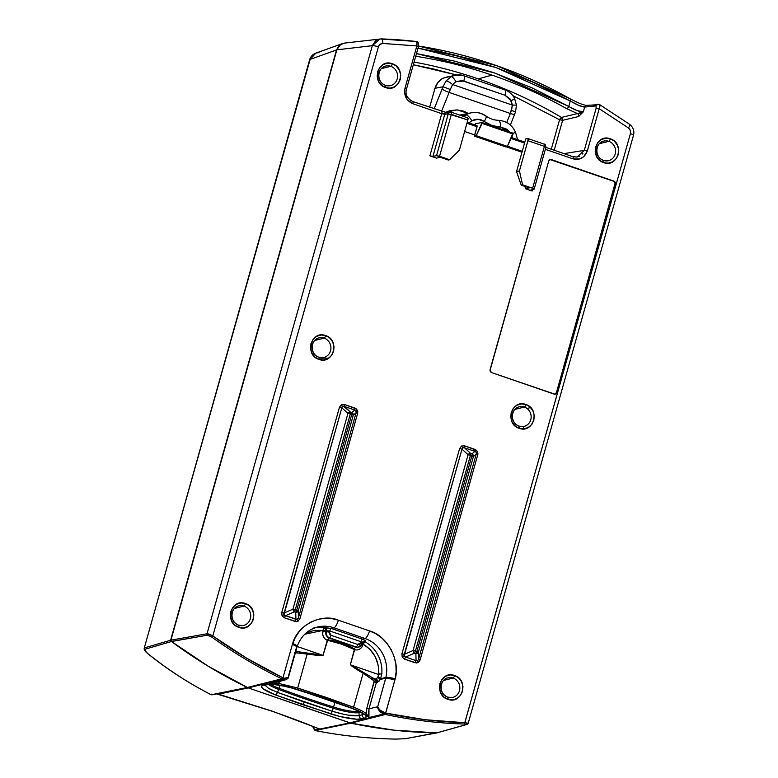 <?xml version="1.0" encoding="UTF-8"?>
<svg xmlns="http://www.w3.org/2000/svg" width="778" height="778" viewBox="0 0 778 778"><rect width="100%" height="100%" fill="white"/><g stroke="black" fill="none" stroke-linecap="round" stroke-linejoin="round"><path stroke-width="1.17" d="M237.523 606.276A10.085 9.443 -102.9 0 1 243.942 606.072A2.47 0.749 -71 0 0 245.44 603.534C231.017 597.874 223.986 622.964 238.749 627.331A2.47 0.749 -71 0 0 238.71 625.191A2.47 0.749 -71 0 0 238.564 625.181A10.085 9.443 -102.9 0 1 231.776 615.213A10.085 9.443 -102.9 0 1 238.788 605.848A10.085 9.443 -102.9 0 1 243.942 606.072A10.085 9.443 -102.9 0 1 250.72 616.273A10.085 9.443 -102.9 0 1 243.29 625.502L238.7 625.191A2.47 0.749 109 0 1 238.749 627.331C253.161 633 260.202 607.91 245.44 603.534A2.47 0.749 109 0 1 243.942 606.072L234.489 608.445L243.942 606.072A10.085 9.443 -102.9 0 1 250.72 615.573A10.085 9.443 -102.9 0 1 244.555 625.152A10.085 9.443 -102.9 0 1 240.723 625.648M446.66 678.26A10.085 9.443 -102.9 0 1 453.078 678.056A2.47 0.749 -71 0 0 454.576 675.518C440.154 669.858 433.122 694.949 447.885 699.315A2.47 0.749 -71 0 0 447.846 697.176A2.47 0.749 -71 0 0 447.7 697.166A10.085 9.443 -102.9 0 1 440.912 687.198A10.085 9.443 -102.9 0 1 447.924 677.832A10.085 9.443 -102.9 0 1 453.078 678.056A10.085 9.443 -102.9 0 1 459.856 688.258A10.085 9.443 -102.9 0 1 452.426 697.487L447.846 697.176A2.47 0.749 109 0 1 447.885 699.315C462.307 704.985 469.338 679.884 454.576 675.518A2.47 0.749 109 0 1 453.078 678.056L443.625 680.429L453.078 678.056A10.085 9.443 -102.9 0 1 459.856 687.558A10.085 9.443 -102.9 0 1 453.691 697.137A10.085 9.443 -102.9 0 1 449.869 697.633M517.963 407.244A10.085 9.443 -102.9 0 1 524.372 407.04A2.47 0.749 -71 0 0 525.87 404.511C511.457 398.842 504.416 423.942 519.179 428.308A2.47 0.749 -71 0 0 519.15 426.169A2.47 0.749 -71 0 0 519.004 426.159A10.085 9.443 -102.9 0 1 512.216 416.191A10.085 9.443 -102.9 0 1 519.227 406.816A10.085 9.443 -102.9 0 1 524.372 407.04A10.085 9.443 -102.9 0 1 531.15 417.241A10.085 9.443 -102.9 0 1 523.72 426.48L519.14 426.159C509.357 422.619 511.078 408.304 519.227 406.816M317.725 338.323A10.085 9.443 -102.9 0 1 324.134 338.119A2.47 0.749 -71 0 0 325.632 335.59C311.21 329.921 304.179 355.021 318.941 359.387A2.47 0.749 -71 0 0 318.912 357.248A2.47 0.749 -71 0 0 318.766 357.238A10.085 9.443 -102.9 0 1 311.978 347.27A10.085 9.443 -102.9 0 1 318.99 337.895A10.085 9.443 -102.9 0 1 324.134 338.119A10.085 9.443 -102.9 0 1 330.913 348.33A10.085 9.443 -102.9 0 1 323.483 357.559L318.902 357.248C309.119 353.698 310.84 339.383 318.99 337.895M384.371 66.49A10.085 9.443 -102.9 0 1 390.789 66.286A2.47 0.749 -71 0 0 392.287 63.747C377.865 58.087 370.824 83.178 385.596 87.544A2.47 0.749 -71 0 0 385.557 85.405A2.47 0.749 -71 0 0 385.411 85.395A10.085 9.443 -102.9 0 1 378.623 75.427A10.085 9.443 -102.9 0 1 385.635 66.062A10.085 9.443 -102.9 0 1 390.789 66.286A10.085 9.443 -102.9 0 1 397.568 76.487A10.085 9.443 -102.9 0 1 390.138 85.716L385.548 85.405A2.47 0.749 109 0 1 385.596 87.544C400.009 93.214 407.05 68.114 392.287 63.747A2.47 0.749 109 0 1 390.789 66.286L381.337 68.659L390.789 66.286A10.085 9.443 -102.9 0 1 397.568 75.787A10.085 9.443 -102.9 0 1 391.402 85.366A10.085 9.443 -102.9 0 1 387.57 85.862M602.405 141.528A10.085 9.443 -102.9 0 1 608.824 141.333A2.47 0.749 -71 0 0 610.322 138.795C595.899 133.135 588.868 158.226 603.631 162.592A2.47 0.749 -71 0 0 603.602 160.453A2.47 0.749 -71 0 0 603.446 160.443A10.085 9.443 -102.9 0 1 596.658 150.475A10.085 9.443 -102.9 0 1 603.67 141.11A10.085 9.443 -102.9 0 1 608.824 141.333A10.085 9.443 -102.9 0 1 615.602 151.535A10.085 9.443 -102.9 0 1 608.172 160.764L603.592 160.453A2.47 0.749 109 0 1 603.631 162.592C618.053 168.262 625.084 143.162 610.322 138.795A2.47 0.749 109 0 1 608.824 141.333L599.371 143.706L608.824 141.333A10.085 9.443 -102.9 0 1 615.602 150.835A10.085 9.443 -102.9 0 1 609.437 160.414A10.085 9.443 -102.9 0 1 605.615 160.91M343.38 714.204L332.167 711.238C344.732 714.992 353.727 716.441 359.154 715.585A3.705 3.462 75.6 0 0 361.653 718.969A3.705 3.462 -104.4 0 1 359.154 715.585L358.979 712.599A3.705 3.472 77.1 0 1 359.096 711.393L359.096 711.393A22.756 4.026 15.7 0 1 333.597 707.046A226.534 40.116 15.7 0 1 305.696 697.847A3.705 1.128 109 0 1 305.297 699.004A226.758 40.155 -164.3 0 0 333.227 708.213A3.705 0.652 -72.4 0 0 333.597 707.046L334.997 702.135L333.597 707.046A226.534 40.116 15.7 0 1 305.696 697.847A226.534 40.116 15.7 0 1 279.185 688.316L280.08 685.224L279.185 688.316A22.756 4.026 15.7 0 1 270.316 684.212A22.756 4.026 15.7 0 0 279.185 688.316A3.705 1.575 110.6 0 1 278.757 689.464A226.758 40.155 -164.3 0 0 305.297 699.004A3.705 1.128 -71 0 0 305.696 697.847A226.534 40.116 15.7 0 1 279.185 688.316A3.705 1.575 -69.4 0 1 278.757 689.464A226.758 40.155 -164.3 0 0 305.297 699.004A226.758 40.155 -164.3 0 0 333.227 708.213A22.98 4.065 -164.3 0 0 358.979 712.599L360.71 712.201L358.979 712.599A3.705 3.472 -102.9 0 1 359.096 711.393L359.096 711.393A22.756 4.026 15.7 0 1 333.597 707.046A3.705 0.652 107.6 0 1 333.227 708.213A22.98 4.065 -164.3 0 0 358.979 712.599L359.154 715.585L362.14 714.817L362.033 712.969L362.14 714.817A3.705 3.462 75.6 0 0 364.639 718.211C368.616 716.519 364.59 713.27 352.56 708.476L297.031 689.357C282.784 685.117 272.504 683.444 266.222 684.339A3.705 3.462 76.2 0 0 268.089 684.426A3.705 3.462 -103.8 0 1 266.222 684.339L263.188 685.078C259.103 686.76 263.11 690.008 275.198 694.832L330.767 713.961C345.101 718.23 355.4 719.903 361.653 718.969L364.639 718.211A3.705 3.462 -104.4 0 1 362.14 714.817L359.154 715.585L348.359 715.147M514.929 409.413L524.372 407.04L514.929 409.413M314.691 340.501L324.134 338.119L314.691 340.501M478.246 78.879A480.96 450.19 77.1 0 0 414.091 62.075A480.96 450.19 -102.9 0 1 478.246 78.879L492.017 75.116L478.246 78.879A480.96 450.19 -102.9 0 1 561.483 117.42A480.96 450.19 77.1 0 0 478.246 78.879M582.109 112.625L583.335 111.828L577.5 113.598A2.47 2.295 -103.4 0 1 578.638 116.505A2.47 2.295 76.6 0 0 577.5 113.598L561.483 117.42L577.5 113.598L566.88 108.803A481.65 450.832 -102.9 0 0 492.017 75.116A481.65 450.832 -102.9 0 0 415.724 56.269A481.65 450.832 -102.9 0 1 492.017 75.116A481.65 450.832 -102.9 0 1 566.88 108.803A2.47 0.661 -60.6 0 0 568.757 106.44L494.623 72.967L416.473 53.585L454.119 61.024L493.505 72.578L531.87 87.788L568.757 106.44A2.47 0.661 119.4 0 1 566.88 108.803L577.5 113.598L580.68 113.209M328.705 358.181L320.565 358.152M362.334 642.861L360.895 641.685L360.545 642.92L357.705 644.476L359.446 644.34L360.545 642.92L362.081 643.785L360.545 642.92L360.895 641.685L329.804 630.977L329.464 632.222L326.39 631.648A4.911 4.59 77.1 0 0 329.512 637.824A2.47 0.749 -71 0 0 331.01 635.286L329.464 632.222L329.804 630.977L326.624 630.832L325.943 631.746L322.88 631.172L323.103 630.375L326.167 630.948L325.943 631.746A4.921 4.6 77.1 0 0 329.065 637.931L355.77 647.121A2.47 0.749 -71 0 0 354.418 649.192L351.559 647.16L341.785 643.105L331.35 640.197L327.713 640.002A2.47 0.749 109 0 1 329.065 637.931L329.512 637.824A4.911 4.59 -102.9 0 1 326.39 631.648L326.624 630.832L326.39 631.648L329.464 632.222L329.648 634.08L331.01 635.286A2.47 0.749 109 0 1 329.512 637.824L356.207 647.014A4.911 4.59 77.1 0 0 358.765 647.101M361.935 643.883A4.911 4.59 -102.9 0 1 356.207 647.014A2.47 0.749 -71 0 0 357.705 644.476A2.47 0.749 109 0 1 356.207 647.014L329.512 637.824L355.77 647.121A4.921 4.6 77.1 0 0 358.493 647.17M299.501 652.003L307.436 653.121L297.692 688.015L353.582 707.251A1.235 0.525 110.6 0 1 352.687 708.457C358.532 710.684 362.636 712.736 364.999 714.612A1.235 1.118 -50.7 0 0 366.438 713.669L366.788 708.252L374.179 681.985L376.358 682.569L374.179 681.985L373.819 680.361A1.235 1.041 122.6 0 1 375.191 679.369L376.358 682.569L376.27 680.604L375.191 679.369L376.085 679.155A2.47 2.305 -103.4 0 1 377.651 682.257L376.358 682.569L368.976 708.836L368.957 717.54L366.438 713.669A1.235 1.118 129.3 0 1 364.999 714.612L368.957 717.54L366.438 713.669C363.696 711.569 359.407 709.429 353.582 707.251L363.141 673.213L350.654 664.898A232.671 41.205 -164.3 0 0 350.343 664.791L354.418 649.192L350.528 664.266L354.418 649.523L341.348 644.087L327.713 640.002C337.623 640.907 346.521 643.97 354.418 649.192L341.348 644.087L327.538 640.265L323.162 654.843L327.237 640.343C323.56 638.417 322.111 635.363 322.88 631.172L325.943 631.746A4.921 4.6 77.1 0 0 329.065 637.931A2.47 0.749 -71 0 0 327.713 640.002L323.045 655.387L297.147 646.479L322.714 655.28C320.118 655.942 311.501 654.668 307.252 653.977L295.689 652.81M268.4 684.329A22.98 4.065 -164.3 0 0 278.757 689.464L277.435 692.401L278.757 689.464A22.98 4.065 -164.3 0 1 268.429 684.348M315.158 730.396L312.542 726.253M320.05 729.161L271.775 711.014A7.41 2.256 109 0 1 271.327 710.985A7.41 2.256 -71 0 0 271.775 711.014L218.248 694.2L248.289 687.908L247.268 687.489L218.346 693.49M319.768 729.219A1.235 1.225 28.3 0 0 320.293 729.443A1.235 1.225 -151.7 0 1 319.768 729.219L318.902 728.84L314.526 729.988L315.323 730.571L319.943 729.618L320.128 729.151L319.165 729.054A1.235 1.157 78.2 0 0 319.943 729.618A1.235 1.157 -101.8 0 1 319.165 729.054L314.613 730.007L313.281 727.615M147.752 653.539A1.235 0.545 -51.1 0 0 147.83 653.666A1.235 0.545 -51.1 0 0 147.985 653.724C145.058 651.283 144.144 649.756 145.223 649.173A1.235 1.167 -106.2 0 1 144.747 647.782A1.235 1.167 73.8 0 0 145.223 649.173L171.461 641.519L170.606 640.245L144.747 647.782L170.606 640.245L336.534 49.938L310.13 59.391L144.212 648.249L310.13 59.391A9.881 1.751 -164.3 0 0 309.634 59.75A9.881 1.751 15.7 0 1 310.13 59.391L313.456 54.402L316.169 53.011L319.048 52.612M217.198 693.918L218.317 694.112L217.198 693.918A1.235 1.011 -84.9 0 1 216.741 693.801L215.914 693.811A1.235 1.157 78.6 0 0 216.615 693.908A1.235 1.157 -101.4 0 1 215.914 693.811L211.295 694.744L211.246 694.122L211.83 694.851L210.255 694.229C188.218 682.899 167.464 669.391 147.985 653.724A1.235 0.545 128.9 0 1 147.83 653.666C145.155 651.546 143.94 649.737 144.212 648.249L309.634 59.75C310.626 56.551 312.678 54.343 315.81 53.128L315.829 53.118M362.84 641.753L364.97 641.772L363.112 644.145L369.881 649.27L375.191 656.603L378.186 665.229L378.993 674.652L350.343 664.791A232.671 41.205 15.7 0 1 350.654 664.898L378.993 674.643L350.343 664.791L354.603 649.756L357.131 649.98L359.699 649.134L361.751 647.296L362.888 644.943L363.112 644.145L362.101 643.727L363.112 644.145L362.888 644.943L361.819 644.495L362.888 644.943C361.371 648.871 358.609 650.486 354.603 649.756L354.418 649.192A2.47 0.749 109 0 1 355.77 647.121A4.921 4.6 77.1 0 0 358.327 647.218M277.435 692.401L304.101 701.999A3.705 1.128 109 0 1 302.263 704.576A3.705 1.128 -71 0 0 304.101 701.999L332.167 711.238A3.705 0.652 107.5 0 1 330.767 713.961A3.705 0.652 -72.5 0 0 332.167 711.238L333.227 708.213L332.167 711.238L277.435 692.401A3.705 1.575 110.6 0 1 275.198 694.832A3.705 1.575 -69.4 0 0 277.435 692.401L268.595 688.326L265.531 685.671M272.874 690.524L269.577 688.89M314.613 730.007L316.529 730.805L315.391 730.571L320.293 729.443L350.897 723.161L349.847 722.859L319.787 729.035A7.41 4.094 112.4 0 1 318.922 728.85A7.41 4.094 112.4 0 1 318.26 728.412M318.922 728.85A7.41 4.094 -67.6 0 0 319.787 729.035L320.293 729.443L350.897 723.161L385.324 714.476L383.729 714.019L368.957 717.54L362.976 713.212L352.687 708.457A1.235 0.525 -69.4 0 0 353.582 707.251L326.352 697.448L325.603 698.712L352.687 708.457L325.603 698.712L326.352 697.448L297.692 688.015L297.089 689.327L325.603 698.712L297.089 689.327L297.692 688.015L278.096 683.269A1.235 0.632 99.2 0 0 278.339 684.786L297.089 689.327L278.339 684.786L278.096 683.269L269.149 683.181L278.339 684.786L269.149 683.181L274.498 682.734M211.295 694.744L247.268 687.489A494.001 462.395 -102.9 0 1 171.461 641.519L145.223 649.173L145.097 650.748L147.985 653.724C167.464 669.391 188.218 682.899 210.255 694.229L212.005 694.832L216.624 693.908A1.235 1.157 78.6 0 0 216.624 693.908L271.357 710.995C288.473 716.888 304.344 722.85 318.961 728.86L319.612 729.103M342.398 43.607L315.81 53.128L310.13 59.391L336.534 49.938L339.869 44.949L342.495 43.578L338.761 45.96L336.534 49.938L170.606 640.245L171.471 641.529L207.473 635.169A1.235 1.138 -100 0 1 207.016 633.778L170.917 640.158L171.277 641.461L170.917 640.158L336.845 49.831L339.072 45.844L342.806 43.461L344.479 43.101L340.19 44.842L336.845 49.831L372.322 45.678L375.696 40.68L379.946 38.958L372.322 45.678L336.845 49.831L170.917 640.158L207.016 633.778L372.322 45.678A4.94 0.875 15.7 0 1 378.4 46.836C379.158 44.638 380.646 43.51 382.864 43.451L416.852 45.941L418.389 46.797L416.852 45.941L404.978 88.186C403.694 95.49 406.301 100.673 412.817 103.717L441.739 113.666L451.357 114.337A2.47 0.749 -71 0 0 451.328 112.197A2.47 0.749 -71 0 0 451.182 112.188A2.47 0.749 109 0 1 451.318 112.197A2.47 0.749 109 0 1 451.357 114.337L467.85 120.007L459.36 150.232L449.645 159.723L448.303 160.025L440.27 157.263L448.303 160.025L449.645 159.723L459.36 150.232L467.85 120.007A2.47 0.749 -71 0 0 467.802 117.867L467.85 120.007L448.303 113.763L436.516 155.678L439.57 156.252L451.357 114.337L439.57 156.252L449.645 159.723L436.516 155.678L448.303 113.763A2.47 2.305 -99.1 0 1 451.182 112.188M445.065 112.44L457.075 109.883L468.249 113.413L463.844 111.205L457.104 109.883L450.073 110.622L445.065 112.44M471.4 112.771A19.888 18.614 77.1 0 0 465.75 114.95L461.724 115.776L465.75 114.95A19.888 18.614 -102.9 0 1 471.303 112.791A19.888 18.614 -102.9 0 1 485.511 115.971A7.41 1.789 125.8 0 1 486.046 116.058A7.41 1.789 125.8 0 1 484.237 121.465C489.245 125.034 494.73 126.921 500.692 127.135L509.882 132.095L506.896 129.187L500.692 127.135A7.41 2.538 -88.4 0 0 498.377 120.308A7.41 2.538 91.6 0 1 500.692 127.135L492.104 125.559L484.237 121.465A7.41 1.789 -54.2 0 0 486.046 116.058M280.615 681.12L278.096 683.269L297.692 688.015L307.436 653.121L322.714 655.28A232.671 41.205 15.7 0 1 323.045 655.387A232.671 41.205 -164.3 0 0 322.714 655.28L315.012 655.066L294.609 652.596M357.705 644.476L331.01 635.286L357.705 644.476M375.191 679.369A1.235 1.041 -57.4 0 0 373.819 680.361L371.728 679.136A1.235 0.943 118.3 0 1 373.012 678.095L375.191 679.369L376.085 679.155L373.012 678.095A1.235 0.943 -61.7 0 0 371.728 679.136L363.141 673.213C359.669 671.249 352.385 667.047 350.654 664.898L363.618 672.455A1.235 0.486 -60.5 0 0 363.141 673.213A1.235 0.486 119.5 0 1 363.618 672.455L375.191 679.369M363.637 713.504L363.919 714.428C364.688 714.175 360.788 712.171 352.23 708.427A3.705 1.575 -69.4 0 0 352.56 708.476A3.705 1.575 110.6 0 1 352.22 708.427L296.895 689.386A3.705 0.661 -72.5 0 0 297.031 689.357A3.705 0.661 107.5 0 1 296.895 689.386C285.604 685.719 275.995 684.066 268.079 684.426L265.045 685.175A3.705 3.462 -103.8 0 1 263.188 685.078A3.705 3.462 76.2 0 0 265.045 685.175L265.561 684.601M363.511 714.029L362.14 714.817M405.591 738.692A1.235 1.138 -100.5 0 1 405.357 738.711L395.992 739.09L405.581 738.692L437.197 732.672L405.357 738.711A1.235 1.138 79.5 0 0 405.785 738.633M316.452 730.795L316.49 730.814C342.495 735.871 368.996 738.633 395.983 739.09C368.451 738.575 341.96 735.813 316.529 730.805C341.96 735.813 368.451 738.575 395.992 739.09L405.357 738.711L436.896 732.886A494.001 462.395 -102.9 0 1 350.897 723.161L349.847 722.859L384.254 714.185L349.847 722.859L248.289 687.908L350.897 723.151L393.736 730.134L436.876 732.876L393.746 730.143L350.897 723.161A493.991 462.385 77.1 0 0 436.876 732.876L436.633 732.954M216.741 693.801L217.957 693.986M450.268 89.47L443.022 86.747L442.176 88.955A6.175 0.943 22 0 0 449.149 92.417L450.268 89.47L449.149 92.417L510.349 113.481L512.41 105.118L452.611 84.539L455.869 81.709L461.821 80.591L504.961 95.227L510.037 98.932L512.41 105.118L452.611 84.539L450.268 89.47L452.611 84.539A6.175 1.702 -143.1 0 0 445.94 81.097L443.022 86.747L450.268 89.47M455.256 75.155L451.007 76.701L445.94 81.097A6.175 1.702 36.9 0 1 452.611 84.539L455.869 81.709A6.175 2.101 -118.6 0 0 451.007 76.701L445.94 81.097L443.022 86.747L434.97 88.303L443.022 86.747L434.114 108.92L442.176 88.955A6.175 0.943 -158 0 0 449.149 92.417L441.466 111.448L449.149 92.417L510.349 113.481A6.175 0.953 21.7 0 0 514.647 114.23A6.175 0.953 -158.3 0 1 510.349 113.481L506.741 122.554L511.457 110.534L515.571 111.779L511.457 110.534L512.41 105.118L516.446 105.098L515.571 111.779L516.446 105.108L514.569 98.456C512.41 94.303 509.172 91.444 504.854 89.878A6.175 1.877 109 0 1 504.961 95.227A6.175 1.877 -71 0 0 504.854 89.878A6.175 1.877 109 0 0 504.514 89.859M514.948 131.881A7.41 0.564 155.4 0 1 515.425 131.89A7.41 0.564 155.4 0 1 513.101 133.427A7.41 0.564 -24.6 0 0 515.425 131.89L517.574 139.632M512.012 136.257L512.595 137.92L512.012 136.257M465.75 114.95A7.41 2.49 59 0 1 471.838 120.823C476.019 118.557 480.152 118.771 484.237 121.465L478.071 119.267L471.838 120.823A7.41 2.49 -121 0 0 465.75 114.95A37.179 34.796 77.1 0 0 463.542 116.399A37.179 34.796 -102.9 0 1 465.75 114.95M468.901 122.875L471.838 120.823L468.901 122.875M470.447 455.315A2.47 0.749 -71 0 0 470.593 453.38L468.093 454.741L470.447 455.315L415.423 651.069L416.862 651.565L471.886 455.811L473.394 456.569L473.16 455.013L472.032 453.875A2.47 0.749 109 0 1 471.886 455.811L468.093 454.741L413.069 650.505L414.431 653.189A2.47 0.749 -71 0 0 415.423 651.069L413.069 650.505L415.423 651.069L470.447 455.315L471.886 455.811A2.47 0.749 -71 0 0 472.032 453.875L470.593 453.38L464.456 447.778L462.677 447.661L461.967 449.149L468.093 454.741A2.47 1.653 -47.6 0 1 470.593 453.38A2.47 0.749 109 0 1 470.447 455.315M418.37 652.324L416.862 651.565A2.47 0.749 109 0 1 415.87 653.685L418.37 652.324L473.394 456.569L476.253 454.06L476.233 452.319L474.891 451.376L472.032 453.875A2.47 2.324 48.8 0 1 473.394 456.569L471.886 455.811L416.862 651.565L418.37 652.324A2.47 1.935 178.3 0 1 415.87 653.685L416.074 660.648L417.63 660.823L418.564 659.277L418.37 652.324L418.564 659.277L476.253 454.06L473.394 456.569L418.37 652.324M295.28 609.719L292.927 609.155L294.288 611.839A2.47 0.749 -71 0 0 295.28 609.719L296.719 610.215L351.744 414.45L353.251 415.219L353.017 413.663L351.889 412.525A2.47 0.749 109 0 1 351.744 414.45L350.304 413.954A2.47 0.749 -71 0 0 350.45 412.029L347.951 413.39L350.304 413.954L295.28 609.719A2.47 0.749 109 0 1 294.288 611.839L297.264 611.985L298.227 610.973L296.719 610.215A2.47 0.749 109 0 1 295.728 612.335A2.47 0.749 -71 0 0 296.719 610.215L295.28 609.719L350.304 413.954L347.951 413.39L292.927 609.155L284.135 613.015L283.795 613.978L284.515 615.398L285.497 615.699L294.288 611.839A2.47 1.255 -113.7 0 1 292.927 609.155L295.28 609.719M451.133 112.168L449.421 112.324L448.303 113.763L444.773 114.327A2.47 2.305 -99.1 0 1 446.562 112.654A2.47 2.305 80.9 0 0 444.773 114.327L432.938 156.407L436.516 155.678L432.938 156.407L429.884 155.833L431.245 156.222L432.938 156.407L444.773 114.327L441.739 113.666A2.47 0.749 -71 0 0 441.69 111.526A2.47 0.749 109 0 1 441.739 113.666L412.817 103.717A2.47 0.749 -71 0 0 412.778 101.578A2.47 0.749 109 0 1 412.817 103.717L407.264 99.71L404.55 92.757L404.978 88.186L406.505 89.042L404.978 88.186L416.852 45.941L416.979 42.693L416.113 41.477C417.018 41.545 417.261 43.033 416.852 45.941L382.864 43.451A4.94 1.692 -88.1 0 0 381.346 38.9A4.94 1.692 91.9 0 1 382.864 43.451L380.082 44.336L378.4 46.836A4.94 0.875 -164.3 0 0 372.322 45.678L207.016 633.778A1.235 1.138 80 0 0 207.473 635.169L211.752 637.065L212.812 635.957C210.225 634.44 208.29 633.71 207.016 633.778L212.812 635.957L378.4 46.836L212.812 635.957L211.752 637.065L207.473 635.169L171.374 641.451L208.416 666.347L171.461 641.519A493.991 462.385 77.1 0 0 247.268 687.48L248.289 687.908L218.317 694.112L271.775 711.014L319.787 729.035L349.847 722.859L248.289 687.908L282.793 679.262L248.289 687.908L208.407 666.347L248.289 687.908L350.897 723.151L385.324 714.476L395.175 678.776A7.41 1.186 -167.2 0 0 385.888 677.424L380.549 678.795L380.218 679.437L377.807 677.337L378.614 674.526L350.927 664.995L373.012 678.095L376.085 679.155L378.001 676.918A2.47 1.031 -154.7 0 1 380.549 678.795A2.47 1.031 25.3 0 0 378.001 676.918L378.993 674.643M450.287 112.071L449.421 112.324M281.15 680.303L278.096 683.269L269.149 683.181L283.26 679.437L281.782 678.834L247.268 687.48L281.782 678.834A493.126 461.578 -102.9 0 1 211.752 637.065A493.126 461.578 77.1 0 0 281.782 678.834L282.657 677.628C258.306 665.822 235.024 651.935 212.812 635.957L246.937 658.353L282.657 677.628L281.782 678.834L283.26 679.437L269.149 683.181L274.78 682.666L286.061 679.671L283.26 679.437A1.235 0.593 -68.6 0 0 284.213 678.251L283.027 677.813L282.735 679.233L282.657 677.628L284.213 678.251A1.235 0.593 111.4 0 1 283.26 679.437L286.061 679.671C288.084 678.435 288.871 677.648 288.444 677.307L284.213 678.251L286.323 678.679L288.434 677.337M295.737 651.371L322.442 655.193L297.147 646.489L323.045 655.387L327.237 640.343L325.048 638.942L323.356 636.628L322.617 633.827L323.551 628.605L324.679 627.632A2.47 2.305 -103.6 0 1 326.624 630.832L324.222 627.749L325.982 629.062L326.167 630.948L323.103 630.375L304.733 634.255L310.762 631.357L314.905 630.355L323.103 630.375A2.47 0.817 -80.9 0 1 324.222 627.749A32.131 30.079 77.1 0 0 315.109 627.758A32.131 30.079 -102.9 0 1 324.222 627.749L331.302 628.449A2.47 0.749 -71 0 0 329.804 630.977L329.794 630.977A2.47 0.739 108.9 0 1 331.272 628.439A2.47 0.739 -71.1 0 0 329.794 630.977L326.624 630.832A2.47 2.305 76.4 0 0 324.679 627.632L331.272 628.439L362.422 639.156A2.47 0.768 -70.9 0 0 360.914 641.685A2.47 0.749 109 0 1 362.392 639.146A2.47 0.749 -71 0 0 360.895 641.685L329.804 630.977A2.47 0.749 109 0 1 331.302 628.449L362.422 639.156C365.174 640.313 366.166 641.15 365.407 641.655L363.657 641.5M363.734 641.451A2.47 2.315 -105.1 0 1 365.407 641.655A2.47 2.315 74.9 0 0 363.734 641.451M374.199 680.954L363.141 673.213L353.582 707.251C359.407 709.429 363.696 711.569 366.438 713.669L366.788 708.252L368.976 708.836L366.788 708.252L374.199 680.954M275.198 694.832L263.013 688.754L261.748 687.46L261.923 685.603L266.222 684.339L270.939 684.037L287.918 686.809L325.505 698.741L352.56 708.476L362.577 713.066L364.717 714.525L366.36 716.878L364.639 718.211L356.956 719.28L339.928 716.519L302.263 704.576L275.198 694.832M629.363 124.305A4.94 1.196 125.5 0 1 629.674 124.363A4.94 1.196 125.5 0 1 628.488 127.991L599.216 108.706L587.341 150.951L583.724 156.728L579.552 159.013L572.929 158.819L545.349 149.327L572.929 158.819A2.47 0.749 -71 0 0 572.89 156.679A2.47 0.749 -71 0 0 572.754 156.67A2.47 0.749 109 0 1 572.89 156.689A2.47 0.749 109 0 1 572.929 158.819C579.853 160.394 584.657 157.778 587.341 150.951L584.288 150.378L563.982 153.616L584.288 150.378L596.162 108.132L584.288 150.378L587.341 150.951L599.216 108.706L596.162 108.132L595.977 105.905L584.677 107.072L583.335 111.828L578.638 116.505L583.335 111.828L577.188 110.632L568.757 106.44L570.293 100.975A2.47 0.661 -60.7 0 0 570.663 99.02A2.47 0.661 -60.7 0 0 570.507 99.001A2.47 0.661 119.3 0 1 570.663 99.02A2.47 0.661 119.3 0 1 570.293 100.975L578.676 105.361L584.677 107.072L583.335 111.828C580.018 112.032 575.166 110.233 568.757 106.44L570.293 100.975L533.387 82.38L495.022 67.2L455.645 55.627L418.01 48.119L496.14 67.589L570.293 100.975C576.692 104.787 581.487 106.819 584.677 107.072A2.47 2.315 -95.9 0 1 586.593 105.38A2.47 2.315 84.1 0 0 584.677 107.072L595.977 105.905A2.47 2.315 -95.9 0 1 599.323 104.534A2.47 2.315 84.1 0 0 595.977 105.905L596.162 108.132L599.216 108.706C600.178 105.993 600.217 104.602 599.323 104.534L599.964 105.672L599.216 108.706L628.488 127.991C630.287 129.44 630.929 131.307 630.423 133.583L464.408 724.026A493.126 461.578 -102.9 0 1 385.324 714.476A493.126 461.578 77.1 0 0 464.408 724.026L466.81 724.435L436.876 732.876L466.81 724.435L464.408 724.026L464.826 722.704C438.335 721.916 412.039 718.736 385.937 713.173L385.324 714.476L384.332 714.204L385.538 713.095L384.254 712.687C380.442 711.073 378.254 709.098 377.69 706.764L368.976 708.836L368.548 712.522L368.957 717.54L383.729 714.019L379.304 710.8L377.69 706.764L385.888 677.424L380.549 678.795L380.248 679.457L385.732 678.153L380.248 679.457L377.651 682.257A2.47 2.305 76.6 0 0 376.085 679.155L377.807 677.337L380.248 679.457L378.886 681.392L376.358 682.569L368.976 708.836L377.69 706.764C377.719 709.594 379.732 712.016 383.729 714.019L384.254 712.687L383.729 714.019L384.254 714.185L385.587 713.086L379.703 709.935L377.69 706.764L385.732 678.153L395 679.622L385.732 678.153L385.888 677.424A7.41 1.186 12.8 0 1 395.175 678.776C400.719 660.843 387.065 635.373 369.511 630.909L338.362 620.192C321.615 612.85 297.303 625.249 292.684 643.494L292.402 644.31L296.311 646.275L296.486 647.432L288.444 676.043M544.24 144.212A2.47 0.749 109 0 1 544.376 144.222A2.47 0.749 109 0 1 544.415 146.361L545.942 147.227L544.415 146.361L532.629 188.286L534.165 189.142L530.761 190.075L534.165 189.103L532.629 188.286L544.415 146.361A2.47 0.749 -71 0 0 544.367 144.222A2.47 0.749 -71 0 0 544.24 144.212M562.62 120.327L559.567 119.754L561.483 117.42L562.533 118.674L562.62 120.327L561.483 117.42A2.47 0.652 -59.4 0 0 559.567 119.754L562.62 120.327L554.208 150.251L562.62 120.327L578.638 116.505L562.62 120.327M448.838 76.477L442.789 78.296C439.045 80.309 436.439 83.645 434.97 88.303L437.917 82.449L442.789 78.296L455.402 75.116L463.357 75.69A6.175 1.877 109 0 1 463.698 75.709C462.365 74.921 459.604 74.727 455.402 75.116L451.007 76.701A6.175 2.101 61.4 0 1 455.869 81.709L463.814 81.068A6.175 1.877 -71 0 0 463.727 75.719M504.854 89.878L463.698 75.709A6.175 1.877 109 0 1 463.814 81.068L504.961 95.227L511.175 100.751A6.175 0.554 -26.8 0 0 514.579 98.456A6.175 0.554 153.2 0 1 511.175 100.751L512.41 105.118L516.446 105.098M514.501 113.851A6.175 0.953 -158.3 0 1 514.657 114.22L515.571 111.779M524.819 142.141L511.428 137.531L524.819 142.121M511.01 138.435L524.547 143.094L511.01 138.435M475.115 125.015L475.475 123.751L481.942 122.496L482.088 123.381L513.042 134.04L512.906 133.155L481.942 122.496L475.475 123.751L475.115 125.015M476.972 125.676L477.07 126.756L466.936 123.264L477.07 126.756L476.972 125.676L467.199 122.311L477.04 125.676M403.938 655.329L404.657 656.749L405.639 657.05L414.431 653.189A2.47 1.255 -113.7 0 1 413.069 650.505L404.278 654.366L403.938 655.329M416.862 651.565L415.423 651.069A2.47 0.749 109 0 1 414.431 653.189L415.87 653.685A2.47 0.749 -71 0 0 416.862 651.565M343.331 406.155L342.009 406.875L341.824 407.798L347.951 413.39A2.47 1.653 -47.6 0 1 350.45 412.029L343.331 406.155M350.304 413.954L351.744 414.45A2.47 0.749 -71 0 0 351.889 412.525L350.45 412.029A2.47 0.749 109 0 1 350.304 413.954M296.749 619.609L298.421 617.927L298.227 610.973A2.47 1.935 178.3 0 1 295.728 612.335L295.932 619.298L296.749 619.609M356.275 411.786L354.749 410.025L351.889 412.525A2.47 2.324 48.8 0 1 353.251 415.219L356.11 412.71L356.275 411.786M351.744 414.45L296.719 610.215L298.227 610.973L353.251 415.219L351.744 414.45M447.651 112.752A2.47 2.305 -99.1 0 0 446.562 112.654L451.318 112.197L467.802 117.867A2.47 0.749 -71 0 0 467.675 117.857M378.993 674.652L378.633 673.933L381.784 674.04L380.549 678.795L381.784 674.04L378.633 673.933C379.139 660.785 373.965 650.855 363.112 644.145A2.47 0.671 118.7 0 1 364.97 641.772A32.131 30.079 -102.9 0 1 381.784 674.04A32.131 30.079 77.1 0 0 364.97 641.772L365.689 641.276L365.203 640.615L362.422 639.156L365.018 638.505L333.869 627.788L331.272 628.439L333.869 627.788A7.41 2.256 -71 0 0 338.362 620.192A7.41 2.256 109 0 1 333.869 627.788L365.018 638.505A32.248 30.186 -102.9 0 1 385.888 677.424A32.248 30.186 -102.9 0 0 365.018 638.505A7.41 2.256 -71 0 0 369.511 630.909A7.41 2.256 109 0 1 365.018 638.505L362.422 639.156A2.47 0.768 109.1 0 0 360.914 641.685L362.159 643.066M467.627 723.151L464.826 722.704L467.928 723.579A1.235 1.167 -105.8 0 1 466.81 724.435A1.235 1.167 74.2 0 0 467.14 724.386L468.161 723.443L633.486 135.304A4.94 0.875 -164.3 0 0 630.423 133.583A4.94 0.875 15.7 0 1 633.486 135.294A4.94 0.875 15.7 0 1 633.234 135.489M529.419 406.466L528.476 409.802L529.419 406.466M523.798 426.461L523.108 428.921L523.798 426.461M522.563 184.814L519.432 170.907L516.543 171.568L521.221 185.125L522.563 184.814L532.629 188.286L522.563 184.814L521.221 185.125L516.543 171.568L525.724 138.912L527.892 138.552L528.029 140.244L519.432 170.907L516.543 171.568L525.724 138.912L527.747 138.542A2.47 0.749 109 0 1 527.873 138.542A2.47 0.749 109 0 1 527.922 140.692L544.415 146.361L527.922 140.692L519.432 170.907L522.563 184.814M551.281 149.24L559.567 119.754L512.76 95.577L559.567 119.754L551.281 149.24M456.414 74.951L413.332 64.759L433.142 68.872L456.414 74.951M434.97 88.303L429.612 107.364L434.97 88.303M522.242 151.302L507.412 146.206L522.242 151.302M477.07 126.756L474.765 134.964L464.631 131.472L474.765 134.964L474.347 135.907L477.07 126.756M404.278 654.366L413.069 650.505L468.093 454.741L461.967 449.149L404.074 656.155L402.187 657.089L401.925 653.802L404.278 654.366L401.925 653.802L459.613 448.575L461.967 449.149L404.278 654.366M464.456 447.778L470.593 453.38L472.032 453.875L474.891 451.376L464.456 447.778L462.677 447.661L461.967 449.149L459.613 448.575L461.51 446.027A2.47 0.836 -118.6 0 0 462.677 447.661A2.47 0.836 61.4 0 1 461.51 446.027L464.602 445.852A2.47 0.749 -71 0 0 464.456 447.778A2.47 0.749 109 0 1 464.602 445.852L475.037 449.441A2.47 0.749 -71 0 0 474.891 451.376L464.456 447.778M416.074 660.648L415.87 653.685L414.431 653.189L405.639 657.05L416.074 660.648L417.63 660.823L418.564 659.277L476.253 454.06L476.233 452.319L474.891 451.376A2.47 0.749 109 0 1 475.037 449.441L477.498 451.532L476.233 452.319L477.498 451.532L477.75 454.829L476.253 454.06L477.75 454.829L420.071 660.045L418.564 659.277L420.071 660.045L418.175 662.593A2.47 0.836 61.4 0 1 417.63 660.823A2.47 0.836 -118.6 0 0 418.175 662.593L415.082 662.768A2.47 0.749 109 0 1 416.074 660.648A2.47 0.749 -71 0 0 415.082 662.768L404.638 659.18A2.47 0.749 109 0 1 405.639 657.05L416.074 660.648M285.497 615.699L295.932 619.298L295.728 612.335L294.288 611.839L285.497 615.699L297.488 619.473A2.47 0.836 -118.6 0 0 298.032 621.243L294.94 621.418A2.47 0.749 109 0 1 295.932 619.298A2.47 0.749 -71 0 0 294.94 621.418L284.495 617.829A2.47 0.749 109 0 1 285.497 615.699A2.47 0.749 -71 0 0 284.495 617.829L282.044 615.738L283.931 614.805L285.497 615.699M284.135 613.015L292.927 609.155L347.951 413.39L341.824 407.798L283.931 614.805L282.044 615.738L281.782 612.442L284.135 613.015L281.782 612.442L339.471 407.225L341.824 407.798L284.135 613.015M350.45 412.029L351.889 412.525L354.749 410.025L344.314 406.427L350.45 412.029M356.11 412.71L353.251 415.219L298.227 610.973L298.421 617.927L356.11 412.71L356.091 410.969L354.749 410.025L344.314 406.427L342.534 406.311L341.824 407.798L339.471 407.225L341.367 404.677A2.47 0.836 -118.6 0 0 342.534 406.311A2.47 0.836 61.4 0 1 341.367 404.677L344.459 404.502A2.47 0.749 -71 0 0 344.314 406.427A2.47 0.749 109 0 1 344.459 404.502L354.894 408.09A2.47 0.749 -71 0 0 354.749 410.025A2.47 0.749 109 0 1 354.894 408.09L357.355 410.181L356.091 410.969L357.355 410.181L357.608 413.468L356.11 412.71L357.608 413.468L299.929 618.685L298.421 617.927L356.11 412.71M554.986 394.174A2.47 2.315 77.1 0 0 556.445 392.589L556.134 393.658L554.889 394.183L556.445 392.589L615.077 183.355L613.424 181.196L550.231 159.646M418.438 46.019L418.379 44.832M317.123 627.146A32.248 30.186 -102.9 0 1 333.869 627.788A32.248 30.186 -102.9 0 0 317.405 627.068C307.67 629.81 300.921 636.268 297.167 646.44A7.41 1.43 -161.3 0 0 292.684 643.494A7.41 1.43 18.7 0 1 297.167 646.421L288.444 677.307M633.486 135.304C634.537 130.976 633.263 127.329 629.655 124.354L599.634 104.592L586.631 105.38C583.617 105.195 578.287 103.075 570.653 99.02L496.588 65.615L418.564 46.038A492.27 460.771 -102.9 0 1 570.507 99.001M579.824 156.096L577.033 157.049L572.987 156.748M582.848 153.392L582.362 154.025M529.264 187.887L521.221 185.125L529.264 187.887L525.52 188.753L532.152 191.028L525.52 188.753L529.264 187.887M512.906 133.155L507.334 146.381L505.574 146.847L507.334 146.381L476.262 135.683L482.088 123.381L513.042 134.04L507.334 146.381L476.262 135.683L482.068 122.545M474.492 135.878L476.262 135.683L474.424 136.121L505.574 146.847L474.492 135.878M404.074 656.155L405.639 657.05A2.47 0.749 -71 0 0 404.638 659.18L402.187 657.089L404.074 656.155M603.446 160.443A2.47 0.749 109 0 1 603.602 160.453C593.799 156.903 595.53 142.588 603.67 141.11M385.411 85.395A2.47 0.749 109 0 1 385.557 85.405C375.764 81.865 377.486 67.54 385.635 66.062M318.766 357.238A2.47 0.749 109 0 1 318.912 357.248A2.47 0.749 109 0 1 318.941 359.387C333.363 365.047 340.394 339.957 325.632 335.59A2.47 0.749 109 0 1 324.134 338.119A10.085 9.443 -102.9 0 1 330.913 347.63A10.085 9.443 -102.9 0 1 324.747 357.199A10.085 9.443 -102.9 0 1 320.925 357.705M519.004 426.159A2.47 0.749 109 0 1 519.15 426.169A2.47 0.749 109 0 1 519.179 428.308C533.601 433.968 540.632 408.878 525.87 404.511A2.47 0.749 109 0 1 524.372 407.04A10.085 9.443 -102.9 0 1 531.16 416.551A10.085 9.443 -102.9 0 1 524.985 426.12A10.085 9.443 -102.9 0 1 521.163 426.616M447.7 697.166A2.47 0.749 109 0 1 447.846 697.176C438.053 693.636 439.784 679.311 447.924 677.832M238.564 625.181A2.47 0.749 109 0 1 238.71 625.191C228.917 621.651 230.638 607.326 238.788 605.848M297.488 619.473L298.421 617.927L299.929 618.685L298.032 621.243A2.47 0.836 61.4 0 1 297.488 619.473M554.889 394.183L491.696 372.623L490.043 370.474L548.675 161.231L549.783 159.801L551.553 159.655L613.852 181.099L615.495 183.258L556.445 392.589L614.99 184.308A2.47 2.315 77.1 0 0 613.424 181.196L551.553 159.655L613.852 181.099A2.47 2.315 -102.9 0 1 615.417 184.211L556.873 392.491A2.47 2.315 -102.9 0 1 553.985 394.067L491.696 372.623A2.47 2.315 -102.9 0 1 490.13 369.511L548.675 161.231A2.47 2.315 -102.9 0 1 551.553 159.655L551.125 159.753A2.47 2.315 77.1 0 0 550.134 159.655M436.516 158.119L440.27 157.263L436.516 158.119L429.884 155.833L441.739 113.666L429.884 155.833L436.516 158.119M406.369 89.139L406.505 89.042C404.988 94.235 407.079 98.407 412.768 101.568L446.65 112.645M416.638 41.73L416.113 41.477A490.626 459.234 77.1 0 0 381.424 38.91M381.239 38.9A4.94 1.692 91.9 0 1 381.346 38.9A4.94 1.692 -88.1 0 0 381.239 38.9L344.459 43.101M296.486 647.432L296.311 646.275L292.402 644.31L282.988 677.774L292.402 644.31L295.436 637.201L299.442 631.269L304.665 626.086L310.879 622.04L317.764 619.405L324.903 618.277L331.875 618.607L338.362 620.192L369.511 630.909L375.657 633.681L381.57 637.785L386.87 643.182L391.188 649.679L394.242 656.914L395.876 664.461L396.138 671.861L395 679.622L385.587 713.086L425.235 719.728L464.826 722.704L630.423 133.583L630.326 130.471L628.488 127.991A4.94 1.196 -54.5 0 0 629.674 124.363M584.288 150.378L577.023 157.049L572.89 156.679L545.893 147.392M532.551 189.618L532.152 191.028L532.551 189.618M524.994 186.419L525.52 188.753L524.994 186.419M506.011 146.731L521.98 152.225L506.011 146.731M281.782 612.442L339.471 407.225L341.367 404.677L344.459 404.502L356.353 408.917L357.792 411.757L357.608 413.468L299.929 618.685L298.032 621.243L296.554 621.661L284.495 617.829L282.044 615.738L281.782 612.442M238.749 627.331L234.82 625.065L231.727 621.097L230.346 616.195L230.784 611.547L232.807 607.433L236.454 604.273L241.034 602.94L245.44 603.534L249.368 605.809L252.451 609.777L253.842 614.678L253.404 619.327L251.382 623.431L247.725 626.601L243.144 627.934L238.749 627.331M447.885 699.315L443.956 697.049L440.863 693.081L439.482 688.18L439.92 683.522L441.943 679.418L445.599 676.257L450.17 674.925L454.576 675.518L458.505 677.794L461.587 681.761L462.978 686.663L462.54 691.311L460.518 695.415L456.861 698.586L452.281 699.918L447.885 699.315M519.179 428.308L515.25 426.033L512.167 422.065L510.776 417.164L511.214 412.515L513.237 408.411L516.893 405.241L521.474 403.918L525.87 404.511L529.799 406.777L532.891 410.745L534.272 415.647L533.834 420.305L531.812 424.409L528.155 427.569L523.584 428.902L519.179 428.308M318.941 359.387L315.012 357.121L311.929 353.144L310.539 348.252L310.976 343.594L312.999 339.49L316.656 336.32L321.236 334.997L325.632 335.59L329.561 337.856L332.653 341.824L334.034 346.725L333.597 351.384L331.574 355.488L327.917 358.658L323.347 359.981L318.941 359.387M385.596 87.544L381.667 85.279L378.575 81.311L377.194 76.409L377.631 71.751L379.654 67.647L383.301 64.486L387.882 63.154L392.287 63.747L396.216 66.023L399.299 69.991L400.689 74.892L400.252 79.541L398.219 83.645L394.572 86.815L389.992 88.147L385.596 87.544M603.631 162.592L599.702 160.326L596.609 156.359L595.228 151.457L595.666 146.799L597.689 142.695L601.345 139.534L605.926 138.202L610.322 138.795L614.25 141.071L617.333 145.039L618.724 149.94L618.286 154.589L616.264 158.693L612.607 161.863L608.026 163.186L603.631 162.592M420.071 660.045L419.342 661.572L416.697 663.012L404.638 659.18L402.187 657.089L401.925 653.802L459.613 448.575L461.51 446.027L464.602 445.852L476.496 450.268L477.935 453.107L477.75 454.829L420.071 660.045M358.279 647.228L362.081 643.785L363.326 641.558M312.435 726.214L314.526 729.988M515.425 131.881C511.846 124.723 506.157 120.872 498.358 120.308C493.952 120.162 489.839 118.742 486.026 116.039C481.533 112.898 476.632 111.808 471.303 112.791L459.817 115.125M315.323 730.571L316.49 730.814M211.227 694.744L210.157 694.209C187.663 682.578 166.891 669.07 147.839 653.676M527.873 138.542L544.367 144.222C544.921 143.667 545.446 144.669 545.942 147.227L534.165 189.142M514.657 114.22L510.349 125.064M437.11 732.857L467.131 724.386M512.974 133.164L482.01 122.506M379.946 38.958L416.24 41.477C418.282 41.662 418.992 43.442 418.379 46.797L406.505 89.042M317.405 627.068L312.737 628.264"/></g></svg>

